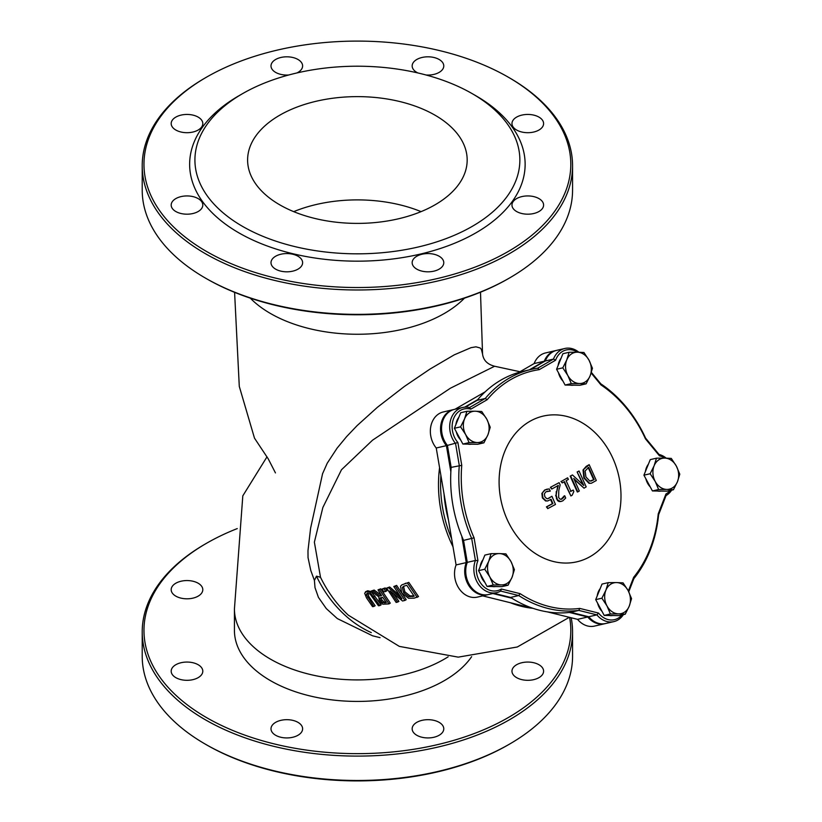 <?xml version="1.0" encoding="UTF-8"?>
<svg xmlns="http://www.w3.org/2000/svg" width="822" height="822" viewBox="0 0 822 822"><rect width="100%" height="100%" fill="white"/><g stroke="black" fill="none" stroke-linecap="round" stroke-linejoin="round"><path stroke-width="1.23" d="M370.003 592.415L366.489 591.47L364.649 593.217L366.468 597.799L372.551 606.657L373.846 606.482L366.355 594.625L367.485 593.155L370.095 594.059L378.459 605.783L379.836 605.567L370.003 592.415L371.267 591.696L381.131 604.817L379.836 605.567M366.9 593.33L367.485 593.155M367.67 593.124L369.006 596.844L375.14 605.732L373.846 606.482M365.451 591.799L367.753 590.751L371.267 591.696M388.395 587.72L386.617 588.1L396.142 602.434L397.622 602.105L389.947 590.843L402.554 600.995L404.917 600.44L395.351 586.137L393.8 586.507L401.948 598.889L388.395 587.72L389.659 586.99L399.245 595.066M404.917 600.44L406.232 599.68L396.625 585.408L395.351 586.137M397.622 602.105L398.927 601.355L393.83 594.152M386.617 588.1L389.659 586.99M393.8 586.507L396.625 585.408M400.499 586.261L401.753 592.96L408.544 598.262L414.103 598.169L418.521 596.597L408.811 582.377L401.896 584.843L400.499 586.261M401.896 584.843L408.811 582.377M417.175 597.368L407.517 583.127M408.709 596.649L403.54 592.549L402.369 587.504L403.458 586.353L406.746 585.274L414.175 596.248L408.709 596.649L410.024 595.888L414.144 595.837M402.369 587.504L403.653 586.754L404.835 591.809L410.024 595.888M404.229 585.994L403.653 586.754M372.9 590.782L371.082 591.09L378.788 596.793L379.384 601.375L382.785 604.232L388.96 603.913L379.476 589.569L377.997 589.847L381.572 595.673L379.898 595.981L372.9 590.782L374.154 590.052L381.295 595.231M381.203 597.532L379.846 598.611L382.62 597.265L386.299 602.598L382.764 602.711L380.761 600.964L379.846 598.611L380.309 597.861M381.12 597.882L382.045 600.224L384.049 601.971L386.124 602.125M382.764 602.711L384.049 601.971M379.476 589.569L380.74 588.84L390.265 603.163L388.96 603.913M377.997 589.847L380.74 588.84M379.898 595.981L381.161 595.251M371.082 591.09L374.154 590.052M383.936 588.665L382.086 589.045L385.199 587.936L386.905 590.751L385.631 591.48L383.936 588.665L385.199 587.936M382.086 589.045L383.782 591.861L385.631 591.48M569.317 617.312L517.295 646.996L458.214 657.138L399.328 646.39L348.353 615.195A116.436 93.626 -103 0 1 320.508 577.28L314.374 542.16L322.861 507.493L341.479 469.763L372.52 440.202L450.405 388.21L494.628 366.242M439.575 467.656A114.176 91.807 77 0 0 453.004 546.784M510.287 602.701A114.176 91.807 77 0 0 532.985 608.321L482.689 595.878M519.987 371.729L494.587 366.242C487.384 364.352 483.377 360.293 482.555 354.056L481.404 349.412L480.202 347.994L475.969 346.833L471.068 347.655L454.237 354.857L429.957 369.099L404.373 386.453L377.37 407.322L357.087 425.632L346.545 436.677L337.061 448.196L327.228 463.228L322.563 473.739L310.603 528.217L307.983 550.648L308.034 557.604L310.788 570.499L314.415 580.414L316.47 576.171A114.176 91.807 77 0 0 371.287 632.601M320.508 577.28L316.47 576.171M380.062 637.667L372.582 635.796L337.339 618.596L326.303 608.599L318.433 597.378L315.011 587.679L314.415 580.414M547.36 611.876L577.558 619.346A21.958 17.652 77 0 0 594.512 626.087L604.684 623.734A21.958 17.652 77 0 0 605.197 623.61M453.991 409.49A21.958 17.652 77 0 0 453.477 409.603L443.305 411.956A21.958 17.652 77 0 0 430.81 426.413A21.958 17.652 77 0 0 436.235 448L456.087 564.94A21.958 17.652 77 0 0 458.902 588.326A21.958 17.652 77 0 0 477.366 597.111L487.538 594.758A21.958 17.652 77 0 0 488.042 594.625M556.196 350.48A21.958 17.652 77 0 0 555.682 350.593L545.51 352.946A21.958 17.652 77 0 0 534.125 363.56L518.744 372.448M485.175 391.827L454.998 409.243M577.558 619.346L587.73 616.993A21.958 17.652 77 0 0 604.684 623.734M492.861 593.525L511.839 598.221M569.338 612.441L587.73 616.993M456.087 564.94L466.269 562.587A21.958 17.652 77 0 0 469.074 585.973A21.958 17.652 77 0 0 487.538 594.758M436.235 448L446.408 445.647L450.857 471.828M461.789 536.221L466.269 562.587M453.477 409.603A21.958 17.652 77 0 0 440.993 424.06A21.958 17.652 77 0 0 446.408 445.647M534.125 363.56L544.298 361.207L529.306 369.869M477.705 399.656L464.707 407.157M555.682 350.593A21.958 17.652 77 0 0 544.298 361.207M572.564 165.746L572.564 190.129A215.179 124.235 180 0 1 509.548 277.97A215.179 124.235 180 0 1 205.233 277.98A215.179 124.235 180 0 1 205.233 277.97A215.179 124.235 180 0 1 142.216 190.129L142.216 165.746A215.179 124.235 0 0 0 205.233 253.597A215.179 124.235 0 0 0 439.729 280.528A215.179 124.235 0 0 0 572.564 165.746A215.179 124.235 0 0 0 509.548 77.905A215.179 124.235 0 0 0 509.537 77.905L508.304 77.186A213.422 123.218 180 0 1 508.294 251.44A213.422 123.218 180 0 1 206.476 251.44A213.422 123.218 180 0 1 206.476 77.186A213.422 123.218 180 0 1 508.304 77.186M206.476 278.689L205.233 277.97L206.476 278.689A213.422 123.218 0 0 0 508.304 278.689L509.548 277.97M206.476 77.186L205.233 77.905A215.179 124.235 0 0 0 142.216 165.746M242.5 93.687L238.77 95.835A167.75 96.852 0 0 0 238.77 232.801A167.75 96.852 0 0 0 476 232.801A167.75 96.852 0 0 0 476.01 95.835L472.28 93.687A162.479 93.811 0 0 0 242.5 93.687A162.479 93.811 0 0 0 242.5 226.348A162.479 93.811 0 0 0 472.28 226.348A162.479 93.811 0 0 0 472.28 93.687M416.795 269.143A15.813 9.124 180 0 1 412.161 262.691A15.813 9.124 180 0 1 427.974 253.566A15.813 9.124 180 0 1 443.777 262.691A15.813 9.124 180 0 1 434.016 271.126A15.813 9.124 180 0 1 416.795 269.143M516.606 211.521A15.813 9.124 180 0 1 511.972 205.068A15.813 9.124 180 0 1 527.786 195.934A15.813 9.124 180 0 1 543.599 205.068A15.813 9.124 180 0 1 533.838 213.494A15.813 9.124 180 0 1 516.606 211.521M516.606 130.02A15.813 9.124 180 0 1 511.972 123.567A15.813 9.124 180 0 1 527.786 114.443A15.813 9.124 180 0 1 543.599 123.567A15.813 9.124 180 0 1 533.838 132.003A15.813 9.124 180 0 1 516.606 130.02M417.823 72.932A15.813 9.124 180 0 1 416.795 72.387A15.813 9.124 180 0 1 412.161 65.935A15.813 9.124 180 0 1 427.974 56.81A15.813 9.124 180 0 1 443.777 65.935A15.813 9.124 180 0 1 426.073 74.997M288.707 74.997A15.813 9.124 180 0 1 275.627 72.387A15.813 9.124 180 0 1 271.003 65.935A15.813 9.124 180 0 1 286.806 56.81A15.813 9.124 180 0 1 302.619 65.935A15.813 9.124 180 0 1 296.958 72.932M175.816 130.02A15.813 9.124 180 0 1 171.181 123.567A15.813 9.124 180 0 1 186.995 114.443A15.813 9.124 180 0 1 202.798 123.567A15.813 9.124 180 0 1 193.047 132.003A15.813 9.124 180 0 1 175.816 130.02M175.816 211.521A15.813 9.124 180 0 1 171.181 205.068A15.813 9.124 180 0 1 186.995 195.934A15.813 9.124 180 0 1 202.798 205.068A15.813 9.124 180 0 1 193.047 213.494A15.813 9.124 180 0 1 175.816 211.521M275.627 269.143A15.813 9.124 180 0 1 271.003 262.691A15.813 9.124 180 0 1 286.806 253.566A15.813 9.124 180 0 1 302.619 262.691A15.813 9.124 180 0 1 292.858 271.126A15.813 9.124 180 0 1 275.627 269.143M279.757 204.832A109.778 63.386 180 0 1 247.607 160.013A109.778 63.386 180 0 1 357.385 96.626A109.778 63.386 180 0 1 467.173 160.013A109.778 63.386 180 0 1 399.4 218.57A109.778 63.386 180 0 1 279.757 204.832M471.643 656.665A122.961 70.99 180 0 1 334.256 700.159A122.961 70.99 180 0 1 234.434 630.433L234.434 608.917A122.961 70.99 0 0 0 270.448 659.121A122.961 70.99 0 0 0 448.154 656.809M569.605 617.384A213.422 123.218 180 0 1 449.408 741.608A213.422 123.218 180 0 1 206.476 717.565A213.422 123.218 180 0 1 206.476 543.311A213.422 123.218 180 0 1 237.26 528.587M206.476 543.311L205.233 544.03A215.179 124.235 0 0 0 142.216 631.871A215.179 124.235 0 0 0 205.233 719.712A215.179 124.235 0 0 0 439.729 746.643A215.179 124.235 0 0 0 572.564 631.871A215.179 124.235 0 0 0 571.177 617.764M572.564 631.871L572.564 656.254A215.179 124.235 180 0 1 509.548 744.095A215.179 124.235 180 0 1 205.233 744.095L205.233 744.095A215.179 124.235 180 0 1 142.216 656.254L142.216 631.871M175.816 596.135A15.813 9.124 180 0 1 171.181 589.682A15.813 9.124 180 0 1 186.995 580.558A15.813 9.124 180 0 1 202.798 589.682A15.813 9.124 180 0 1 193.047 598.118A15.813 9.124 180 0 1 175.816 596.135M516.606 677.636A15.813 9.124 180 0 1 511.972 671.184A15.813 9.124 180 0 1 527.786 662.059A15.813 9.124 180 0 1 543.599 671.184A15.813 9.124 180 0 1 533.838 679.619A15.813 9.124 180 0 1 516.606 677.636M416.795 735.269A15.813 9.124 180 0 1 412.161 728.816A15.813 9.124 180 0 1 427.974 719.682A15.813 9.124 180 0 1 443.777 728.816A15.813 9.124 180 0 1 434.016 737.242A15.813 9.124 180 0 1 416.795 735.269M275.627 735.269A15.813 9.124 180 0 1 271.003 728.816A15.813 9.124 180 0 1 286.806 719.682A15.813 9.124 180 0 1 302.619 728.816A15.813 9.124 180 0 1 292.858 737.242A15.813 9.124 180 0 1 275.627 735.269M175.816 677.636A15.813 9.124 180 0 1 171.181 671.184A15.813 9.124 180 0 1 186.995 662.059A15.813 9.124 180 0 1 202.798 671.184A15.813 9.124 180 0 1 193.047 679.619A15.813 9.124 180 0 1 175.816 677.636M206.476 744.804A213.422 123.218 0 0 0 206.476 744.814L205.233 744.095L206.476 744.814A213.422 123.218 0 0 0 508.304 744.814L509.548 744.095M542.376 493.334L542.9 497.813L546.116 500.855L547.884 500.875L551.069 499.314L552.908 503.557L546.959 506.742L547.74 508.613L555.477 504.461L551.932 496.262L547.986 498.666L546.712 498.635L544.863 496.786L544.38 493.827L545.962 491.772L550.257 491.094L549.188 488.864L545.109 489.933L541.862 493.457L544.596 490.056L547.175 489.131M547.76 498.707L551.932 496.262M547.74 508.613L546.435 506.855L552.384 503.681L550.555 499.437M546.959 506.742L546.435 506.855M552.908 503.557L552.384 503.681M547.637 500.927L545.603 500.968L542.386 497.927L541.862 493.457M548.223 491.135L546.918 491.381M550.124 491.166L547.709 491.248M583.548 469.876L584.37 477.901L589.528 483.213L591.491 483.192L596.31 480.51L589.179 464.656L583.034 469.989L586.25 466.321L589.179 464.656M594.152 479.565L589.836 481.086L585.922 476.976L585.12 470.965L588.665 467.358L594.152 479.565L593.638 479.688L588.141 467.482M591.069 481.106L593.638 479.688M591.203 483.244L589.014 483.326L583.856 478.014L583.034 469.989M572.472 474.962L570.18 476.133L572.472 474.962L583.856 485.525L577.126 471.982L579.058 471.006L577.64 471.869M582.89 484.59L577.126 471.982M570.684 476.02L577.825 491.875L579.315 491.001L573.746 478.425L584.031 488.176L586.189 486.86L579.058 471.006M577.825 491.875L577.311 491.998L570.18 476.133M584.031 488.176L574.218 479.432M567.612 477.818L561.477 481.332L562.248 482.935L564.509 481.651L570.889 495.954L572.194 495.204L573.828 491.505L573.211 490.046L570.961 491.34L566.132 480.726L568.382 479.421L567.612 477.818L561.477 481.332M573.211 490.046L570.447 491.464M570.889 495.954L564.005 481.774M562.248 482.935L560.964 481.445M559.104 482.668L550.38 487.343L559.104 482.668L560.172 484.908L558.785 490.477L558.662 497.598L560.183 499.231L562.094 498.975L561.323 499.283M561.077 499.324L564.231 495.902L563.748 497.433L561.58 499.098M564.652 495.841L564.139 495.954M550.894 487.22L551.768 489.049L550.38 487.343M551.768 489.049L558.344 485.412L556.751 491.464L557.83 485.535M556.751 491.464L556.175 495.163L556.237 491.577M556.175 495.163L557.388 499.704L560.491 501.554L562.731 500.896L565.7 498.06L564.745 495.789M561.087 501.502L559.083 501.554L557.501 500.608L555.662 495.276M529.717 421.429A74.781 60.129 -103 0 1 621 496.283A74.781 60.129 -103 0 1 529.419 549.158A74.781 60.129 -103 0 1 529.717 421.429M530.334 369.633L545.315 360.971A21.958 17.652 -103 0 1 556.699 350.357L564.848 348.477A21.958 17.652 77 0 0 553.463 359.091L537.691 368.194A122.961 98.866 77 0 0 531.331 369.397A122.961 98.866 77 0 0 485.268 398.465L469.506 407.568A21.958 17.652 77 0 0 462.632 407.486A21.958 17.652 77 0 0 450.148 421.943A21.958 17.652 77 0 0 455.563 443.531L459.293 465.488A122.961 98.866 77 0 0 471.694 538.502L475.424 560.47A21.958 17.652 77 0 0 478.229 583.856A21.958 17.652 77 0 0 496.694 592.641A21.958 17.652 77 0 0 500.66 591.069L518.733 595.539A122.961 98.866 77 0 0 578.811 610.407L596.885 614.877A21.958 17.652 77 0 0 613.849 621.617A21.958 17.652 77 0 0 623.405 614.609M465.386 407.126L477.13 400.345A122.961 98.866 -103 0 1 523.193 371.277L531.331 369.397M496.694 592.641L488.556 594.522A21.958 17.652 -103 0 1 470.092 585.737A21.958 17.652 -103 0 1 467.286 562.351L463.557 540.393A122.961 98.866 -103 0 1 451.155 467.379L447.425 445.411A21.958 17.652 -103 0 1 442.01 423.823A21.958 17.652 -103 0 1 454.494 409.366L462.632 407.486M613.849 621.617L605.701 623.497A21.958 17.652 -103 0 1 588.747 616.757L570.673 612.287A122.961 98.866 -103 0 1 510.596 597.43L493.878 593.289M451.155 467.379L461.759 465.334L457.885 442.524L447.425 445.411M463.557 540.393L474.068 537.814A121.204 97.458 -103 0 1 461.759 465.334M467.286 562.351L475.424 560.47L477.942 560.625L474.068 537.814M510.596 597.43L518.733 595.539L520.12 593.659L501.358 589.014L500.66 591.069M570.673 612.287L578.811 610.407L579.757 608.414A121.204 97.458 -103 0 1 520.12 593.659M588.747 616.757L596.885 614.877L598.529 613.058L579.757 608.414M628.758 591.778L633.854 578.626A122.961 98.866 77 0 0 658.597 514.798L666.036 495.594A21.958 17.652 77 0 0 671.636 490.148M670.228 490.477A20.201 16.245 -103 0 1 665.943 493.991L658.217 513.935A121.204 97.458 -103 0 1 633.659 577.291L628.357 590.987M633.659 577.291L633.854 578.626M622.007 614.928A20.201 16.245 -103 0 1 598.529 613.058M501.358 589.014A20.201 16.245 -103 0 1 481.713 584.493A20.201 16.245 -103 0 1 477.942 560.625M457.885 442.524A20.201 16.245 -103 0 1 453.569 418.727A20.201 16.245 -103 0 1 470.821 409.151L469.506 407.568M470.821 409.151L487.189 399.698L485.268 398.465L477.13 400.345M487.189 399.698A121.204 97.458 -103 0 1 539.222 369.664L537.691 368.194M539.222 369.664L555.6 360.211L553.463 359.091L545.315 360.971M578.832 352.227A21.958 17.652 77 0 0 564.848 348.477M555.6 360.211A20.201 16.245 -103 0 1 577.496 352.206M591.152 373.003L601.005 384.943L600.779 383.802L591.357 372.376M601.005 384.943A121.204 97.458 -103 0 1 645.465 438.856L645.578 438.116A122.961 98.866 77 0 0 600.779 383.802M645.465 438.856L659.46 455.82L659.049 454.453L645.578 438.116M666.169 458.131A21.958 17.652 77 0 0 659.049 454.453M659.46 455.82A20.201 16.245 -103 0 1 664.834 458.101M665.943 493.991L666.036 495.594M658.217 513.935L658.597 514.798M589.014 360.19L592.446 368.266L590.104 375.86A15.813 12.71 77 0 0 589.014 360.19A15.813 12.71 77 0 0 577.352 352.196L583.949 352.494L589.014 360.19M586.117 383.823L579.52 383.535A15.813 12.71 77 0 0 590.104 375.86L586.117 383.823L579.921 385.261L565.094 385.045L556.586 369.273L562.916 353.717L569.122 352.278L577.352 352.196A15.813 12.71 77 0 0 566.769 359.872L569.122 352.278M571.29 383.617L567.858 375.541A15.813 12.71 77 0 0 579.52 383.535L571.29 383.617L565.094 385.045M562.793 367.845L566.769 359.872A15.813 12.71 77 0 0 567.858 375.541L562.793 367.845L556.586 369.273M562.947 381.069A15.813 12.71 -103 0 1 558.498 372.818M558.097 365.574A15.813 12.71 -103 0 1 561.056 358.3M573.653 385.169A15.813 12.71 -103 0 1 570.108 385.117M676.352 466.095L679.784 474.171L677.441 481.754A15.813 12.71 77 0 0 676.352 466.095A15.813 12.71 77 0 0 664.69 458.101L671.286 458.399L676.352 466.095M673.454 489.727L666.868 489.429A15.813 12.71 77 0 0 677.441 481.754L673.454 489.727L667.259 491.155L652.432 490.95L643.924 475.178L650.253 459.621L656.459 458.183L664.69 458.101A15.813 12.71 77 0 0 654.117 465.776L656.459 458.183M658.628 489.511L655.196 481.435A15.813 12.71 77 0 0 666.868 489.429L658.628 489.511L652.432 490.95M650.13 473.739L654.117 465.776A15.813 12.71 77 0 0 655.196 481.435L650.13 473.739L643.924 475.178M650.284 486.973A15.813 12.71 -103 0 1 645.835 478.723M645.434 471.468A15.813 12.71 -103 0 1 648.394 464.204M660.991 491.073A15.813 12.71 -103 0 1 657.446 491.022M486.809 419.199L490.241 427.276L487.888 434.869A15.813 12.71 77 0 0 486.809 419.199A15.813 12.71 77 0 0 475.147 411.206L481.733 411.503L486.809 419.199M483.911 442.832L477.315 442.544A15.813 12.71 77 0 0 487.888 434.869L483.911 442.832L477.705 444.27L462.878 444.055L454.381 428.283L460.71 412.726L466.906 411.288L475.147 411.206A15.813 12.71 77 0 0 464.564 418.881L466.906 411.288M469.085 442.626L465.653 434.55A15.813 12.71 77 0 0 477.315 442.544L469.085 442.626L462.878 444.055M460.587 426.854L464.564 418.881A15.813 12.71 77 0 0 465.653 434.55L460.587 426.854L454.381 428.283M460.741 440.078A15.813 12.71 -103 0 1 456.292 431.827M455.891 424.584A15.813 12.71 -103 0 1 458.84 417.309M471.448 444.178A15.813 12.71 -103 0 1 467.903 444.127M510.976 561.57L514.408 569.646L512.065 577.239A15.813 12.71 77 0 0 510.976 561.57A15.813 12.71 77 0 0 499.314 553.576L505.91 553.874L510.976 561.57M508.078 585.202L501.482 584.915A15.813 12.71 77 0 0 512.065 577.239L508.078 585.202L501.882 586.641L487.056 586.425L478.548 570.653L484.877 555.097L491.083 553.658L499.314 553.576A15.813 12.71 77 0 0 488.741 561.251L491.083 553.658M493.251 584.997L489.82 576.921A15.813 12.71 77 0 0 501.482 584.915L493.251 584.997L487.056 586.425M484.754 569.225L488.741 561.251A15.813 12.71 77 0 0 489.82 576.921L484.754 569.225L478.548 570.653M484.908 582.449A15.813 12.71 -103 0 1 480.459 574.198M480.058 566.954A15.813 12.71 -103 0 1 483.017 559.679M495.615 586.548A15.813 12.71 -103 0 1 492.07 586.497M628.121 590.556L631.553 598.632L629.21 606.215A15.813 12.71 77 0 0 628.121 590.556A15.813 12.71 77 0 0 616.459 582.562L623.055 582.86L628.121 590.556M625.234 614.188L618.637 613.89A15.813 12.71 77 0 0 629.21 606.215L625.234 614.188L619.028 615.616L604.201 615.411L595.703 599.639L602.023 584.072L608.229 582.644L616.459 582.562A15.813 12.71 77 0 0 605.886 590.237L608.229 582.644M610.407 613.972L606.965 605.896A15.813 12.71 77 0 0 618.637 613.89L610.407 613.972L604.201 615.411M601.899 598.2L605.886 590.237A15.813 12.71 77 0 0 606.965 605.896L601.899 598.2L595.703 599.639M602.053 611.424A15.813 12.71 -103 0 1 597.615 603.184M597.204 595.929A15.813 12.71 -103 0 1 600.163 588.655M612.77 615.534A15.813 12.71 -103 0 1 609.215 615.483M366.355 594.625L367.619 593.895M367.732 597.573L369.006 596.844M366.489 591.47L367.753 590.751M373.743 596.71L375.017 595.981M404.424 583.918L405.719 583.178M412.819 596.597L413.949 595.95M403.54 592.549L404.835 591.809M380.761 600.964L382.045 600.224M384.84 602.875L386.011 602.197M250.278 298.139A122.961 70.99 0 0 0 270.448 313.47A122.961 70.99 0 0 0 464.492 298.139M293.711 211.644A109.778 63.386 180 0 1 421.07 211.644M440.89 475.414A113.467 91.242 77 0 0 451.638 538.739M448.411 519.74A113.467 91.242 -103 0 1 444.024 493.847M549.353 498.132L548.839 498.255M546.116 500.855L545.603 500.968M542.9 497.813L542.386 497.927M545.109 489.933L544.596 490.056M593.083 480.254L592.57 480.367M589.528 483.213L589.014 483.326M584.37 477.901L583.856 478.014M586.764 466.208L586.25 466.321M556.874 498.728L556.36 498.841M234.434 608.917L242.809 495.851L267.006 456.816M234.589 292.344L239.284 386.402L254.491 438.147L268.239 458.861L275.462 472.927M480.5 292.211L482.545 353.912M547.986 498.666L547.462 498.79M547.884 500.875L547.37 500.999M547.401 489.069L546.887 489.193M591.491 483.192L590.977 483.305"/></g></svg>
